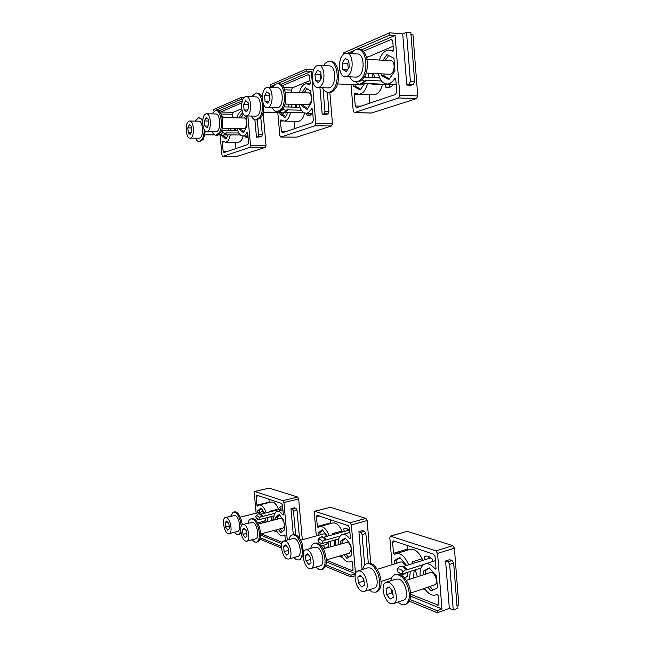 <?xml version="1.0" encoding="UTF-8"?>
<svg xmlns="http://www.w3.org/2000/svg" width="645" height="645" viewBox="0 0 645 645"><rect width="100%" height="100%" fill="white"/><g stroke="black" fill="none" stroke-linecap="round" stroke-linejoin="round"><path stroke-width="0.97" d="M226.443 138.03L223.646 135.724M227.395 134.894L226.879 134.974M228.733 128.258L228.919 130.29M220.09 134.934L221.944 154.977L222.759 156.372L249.849 147.391L250.518 145.391L247.857 115.963M242.343 100.862L218.671 110.996M247.559 132.346L246.971 132.338L247.68 132.822L248.551 142.513L247.89 144.504L223.936 152.615L223.13 151.212L222.275 142.005L222.654 141.045M246.971 132.338C245.842 134.595 244.503 135.805 242.955 135.982C240.263 135.926 238.295 133.378 237.054 128.347M236.941 117.89L238.231 113.762L241.891 110.005M219.977 112.319L241.851 102.861M224.412 117.197L226.645 117.704M230.789 128.274L230.845 130.314M230.386 134.918L229.16 138.812C228.128 140.949 226.887 142.102 225.46 142.271L222.622 141.045M244.028 131.636L241.004 129.323L239.085 129.306L243.455 132.66L247.011 126.331L246.124 116.584L241.698 113.318L239.182 117.93M239.085 129.306L238.997 128.363M228.145 134.902L225.879 139.078L221.751 135.515M263.096 112.512L266.022 145.375L265.329 147.358L237.562 156.243M215.478 110.4L241.827 99.016L241.665 97.274L244.374 97.363M241.665 97.274L213.414 109.585L213.914 111.077M220.945 113.996L232.611 114.23L232.893 117.301M232.611 114.23L233.216 112.294L241.698 108.787M235.103 128.323L235.796 130.355M234.498 130.346L234.441 128.315M237.9 142.287L238.384 142.287C239.835 142.126 241.093 140.981 242.157 138.86L243.189 135.982M235.175 142.279L235.756 148.616M245.173 135.99L245.027 136.861L247.067 137.538L248.083 137.248M238.755 132.991L225.895 132.894L226.161 133.555L225.411 133.555L222.719 132.386C221.799 134.015 220.759 134.555 219.598 134.023L222.847 135.724L225.411 133.555M245.027 136.861L248.043 136.877M221.437 130.862L221.864 130.226L237.61 130.371M221.864 130.226L222.719 132.386M223.234 135.724L226.161 133.555M223.412 117.648L224.67 117.382L222.702 116.842M221.953 116.898L223.92 117.366M241.827 99.016L243.1 99.056M257.299 119.986L258.621 134.708L257.936 136.724L261.636 136.74L256.468 137.232L254.904 119.817M256.468 137.232L257.936 136.724M261.636 136.74L262.322 134.732L260.806 117.769M241.004 129.323L240.916 128.387M241.109 117.962L243.092 114.342M246.882 124.904L244.979 128.347L244.431 128.419M243.818 118.011L244.407 117.817L246.406 119.688M216.978 135.184L220.679 132.523C224.831 125.856 221.928 109.448 216.793 110.416L216.035 110.4M211.891 113.891L215.559 110.392C220.687 109.424 223.581 125.84 219.445 132.515L216.228 135.184C214.624 135.256 213.229 134.063 212.044 131.612M206.634 113.786L215.615 113.963C220.372 113.133 221.332 130.201 216.615 131.524L215.753 131.644M207.335 131.443L206.819 131.564C202.151 132.427 201.071 115.511 205.699 113.931L206.295 113.778C210.996 112.94 211.987 130.113 207.335 131.443M208.214 119.357L206.045 117.64L204.368 120.97L204.836 126.001L206.989 127.742L208.682 124.429L208.214 119.357M204.836 126.001L207.859 126.041M208.367 121.034L204.368 120.97M221.783 135.789L223.654 135.797M200.127 141.61L203.514 139.086L205.344 131.064M202.812 119.664L198.991 117.729M204.142 129.556C204.183 133.451 203.57 136.627 202.312 139.078L199.353 141.61C197.862 141.682 196.556 140.537 195.435 138.183M195.161 121.115L198.555 117.721C200.135 117.672 201.49 118.954 202.635 121.574M189.856 121.034L198.636 121.163C203.078 120.357 204.078 136.869 199.676 138.086L198.902 138.199M190.614 138.054L190.154 138.159C185.8 138.989 184.696 122.623 189.017 121.163L189.549 121.026C193.935 120.212 194.959 136.821 190.614 138.054M191.38 126.42L189.356 124.735L187.8 127.928L188.259 132.781L190.275 134.483L191.847 131.314L191.38 126.42M188.259 132.781L191.113 132.797M191.525 127.968L187.8 127.928M285.574 116.535L281.962 114.028L281.873 112.988M287.42 112.294L285.896 112.94M288.904 107.014L288.662 104.305M277.826 112.77L279.833 135.555L280.809 137.087L314.913 125.775L315.8 123.485L311.333 71.329L280.906 84.358M312.309 108.9L311.559 108.884L311.914 108.594L312.438 109.392L313.373 120.317L312.494 122.606L282.341 132.814L281.373 131.274L280.462 120.962L280.962 119.857M311.559 108.884C310.043 111.569 308.278 113.012 306.27 113.206C302.86 113.125 300.457 110.206 299.062 104.45M299.288 92.614L300.884 88.317C302.416 85.454 304.255 83.931 306.383 83.745L309.705 84.89L310.237 83.689L309.584 76.118L308.383 74.61L308.899 74.635M282.405 85.64L308.383 74.61M291.25 104.232L291.355 107.07M290.75 112.367L289.105 117.043C287.726 119.575 286.122 120.929 284.284 121.123L280.914 119.857M307.697 108.489L303.755 105.893L301.683 105.836L307.117 109.416L311.704 102.087L310.761 91.09L305.246 87.631L302.158 92.719M301.683 105.836L301.57 104.522M288.122 112.311L284.993 117.495L279.946 113.988L279.841 112.81M329.821 92.388L332.465 123.727L331.562 125.993L296.66 137.143M277.1 83.769L306.472 71.079L306.302 69.12L313.784 69.507M306.302 69.12L270.682 84.632L270.844 86.47L275.109 84.632M310.697 115.116L310.874 113.31M284.63 89.808L291.588 90.066L291.782 92.348M291.588 90.066L292.37 87.857L309.971 80.585M295.281 107.175L295.176 104.345M295.942 104.361L296.773 107.215M297.474 121.333L298.167 121.341C300.038 121.155 301.667 119.809 303.069 117.301L304.674 113.012M294.297 121.276L294.934 128.557M307.02 113.222L306.681 114.931L309.076 115.616L312.664 113.351M301.328 110.198L286.92 109.86L287.235 110.593L286.436 110.569L283.469 109.239L280.293 111.44M306.681 114.931L310.527 115.012M279.865 111.633L283.066 113.165L286.436 110.569M283.985 106.885L299.877 107.296M283.155 108.513L283.469 109.239M283.34 113.165L287.235 110.593M306.472 71.079L311.333 71.329M323.032 88.72L324.959 111.44L324.064 113.762L328.039 113.842L326.177 114.487L322.21 114.407L319.928 87.591M273.311 86.575L270.844 86.47M322.21 114.407L324.064 113.762M328.039 113.842L328.942 111.537L327.313 92.243M303.755 105.893L303.634 104.579M304.23 92.791L306.786 88.599M311.398 98.54C311.277 101.725 310.398 103.748 308.77 104.595L307.963 104.7M307.576 92.912L308.31 92.711C309.721 92.767 310.697 94.025 311.221 96.476M278.084 111.859L283.058 108.674C288.347 100.999 285.163 82.762 278.729 83.794L278.092 83.769M272.682 87.623L272.94 87.164C274.23 85.019 275.721 83.882 277.39 83.745C283.816 82.705 287.009 100.959 281.72 108.642L277.463 111.851C275.407 111.924 273.673 110.545 272.255 107.715M267.756 87.43L277.342 87.801C283.3 86.89 284.074 105.957 278.172 107.659L276.89 107.828M268.127 107.409L267.353 107.594C261.507 108.537 260.556 89.663 266.369 87.631L267.256 87.406C273.149 86.495 273.956 105.683 268.127 107.409M269.449 93.638L266.74 91.816L264.555 95.694L265.063 101.378L267.756 103.232L269.957 99.378L269.449 93.638M265.063 101.378L268.755 101.483M269.908 99.459L269.594 95.863L264.555 95.694M279.946 113.988L281.962 114.028M256.839 119.978L261.338 116.979C263.152 113.762 263.958 109.698 263.765 104.788M262.322 97.847C260.951 94.621 259.234 93.025 257.153 93.065L256.476 93.041M251.518 96.774L255.855 93.017C261.814 92.001 264.91 109.626 260.04 116.955L256.162 119.97C254.275 120.043 252.663 118.728 251.324 116.035M246.455 96.605L255.847 96.911C261.378 96.024 262.225 114.399 256.75 115.963L255.63 116.116M246.954 115.778L246.285 115.939C240.859 116.858 239.851 98.661 245.245 96.79L246.019 96.597C251.486 95.702 252.364 114.197 246.954 115.778M248.115 102.595L245.608 100.805L243.608 104.49L244.1 109.948L246.592 111.77L248.615 108.102L248.115 102.595M244.1 109.948L247.551 110.029M248.301 104.619L243.608 104.49M360.74 89.204L355.935 86.414L355.79 84.721M363.619 83.35L361.901 84.809L360.821 84.938M364.909 75.747L365.078 77.118M365.167 75.215L365.328 77.126M351.033 84.511L353.218 110.924L354.403 112.633L398.658 97.959L399.852 95.275L395.103 35.475L361.353 49.915M395.651 78.763L394.635 78.714L395.127 78.351L395.764 79.246L396.764 91.759L395.579 94.436L356.451 107.683L355.258 105.974L354.29 94.251L354.976 92.969M394.635 78.714C392.523 82.028 390.104 83.794 387.371 84.003C382.92 83.858 379.929 80.415 378.397 73.675M379.276 60.033L381.195 55.704C383.356 52.14 385.895 50.262 388.806 50.068L392.684 51.213L393.426 49.786L392.732 41.111L391.201 39.45L391.991 39.514M363.288 51.302L391.201 39.45M368.311 73.151L368.553 77.287M367.747 83.536L365.449 89.308C363.562 92.396 361.385 94.041 358.926 94.251L354.911 92.969M389.427 78.779L384.122 75.892L381.896 75.779L388.862 79.577L394.966 70.877L393.958 58.284L386.863 54.64L383.049 60.267M381.896 75.779L381.743 73.852M364.659 83.398L360.168 90.058L353.758 86.325L353.621 84.624M410.986 34.556L412.969 34.717L417.758 95.936L416.541 98.58L371.528 113.028M406.527 32.25L410.833 32.613L414.671 81.689L413.453 84.39L411.018 85.229L406.753 85.035L402.722 33.871L406.527 32.25L410.397 81.48L409.18 84.197L413.453 84.39M356.701 49.375L389.862 35.048L389.677 32.79L402.722 33.871M389.677 32.79L343.398 52.955L343.519 54.43M391.426 84.584L393.257 84.414M389.58 87.341L389.927 84.519M366.634 57.615L393.144 46.23M372.778 77.497L372.536 73.377M373.6 73.433L374.471 77.577M372.004 83.721L371.834 84.205L371.963 83.721M372.818 94.759L373.858 94.799C376.349 94.589 378.55 92.961 380.469 89.913L382.848 84.205M369.166 94.621L369.851 103.16M385.791 84.334L385.154 87.011L387.976 87.688C389.935 87.551 391.733 86.406 393.361 84.277M381.493 80.98L365.126 80.335L365.522 81.157L364.651 81.117L361.95 79.843M385.154 87.011L389.282 87.188M359.773 81.318L355.532 81.754M355.524 81.786L357.717 83.729L360.039 84.302L364.651 81.117M364.175 77.069L379.647 77.827M381.582 81.101L381.122 80.496M360.095 84.302L360.902 84.342L365.522 81.157M389.862 35.048L395.103 35.475M347.478 53.358L354.081 50.504M406.753 85.035L409.18 84.197M384.122 75.892L383.969 73.965M385.275 60.404L388.596 55.526M389.507 60.67L390.427 60.461C392.611 60.67 393.861 62.589 394.159 66.209C394.151 70.232 392.982 72.869 390.644 74.111L389.387 74.248M356.661 81.786L357.749 81.834C359.91 81.665 361.885 80.343 363.659 77.852C370.593 68.862 367.126 48.343 358.87 49.399L358.515 49.375M351.186 53.6L351.203 53.575C353.041 50.866 355.113 49.439 357.427 49.294C365.667 48.246 369.142 68.781 362.216 77.787C360.442 80.27 358.475 81.601 356.314 81.77C353.605 81.834 351.388 80.182 349.655 76.82M347.002 53.325L357.169 53.995C364.828 53.051 365.199 74.602 357.604 76.876L355.605 77.11M346.712 76.344L345.502 76.618C337.98 77.634 337.319 56.317 344.825 53.608L346.236 53.277C353.823 52.326 354.234 74.046 346.712 76.344M348.727 60.348L345.228 58.421L342.302 63.049L342.842 69.571L346.317 71.547L349.276 66.943L348.727 60.348M342.842 69.571L347.429 69.821M348.195 68.62L347.76 63.363L342.302 63.049M347.76 63.363L348.84 61.678M353.758 86.325L355.935 86.414M329.063 92.364L330.006 92.396C331.949 92.235 333.715 91.001 335.303 88.696C341.632 80.174 338.246 60.445 330.651 61.501L330.184 61.477M323.564 65.58L323.685 65.387C325.322 62.888 327.176 61.565 329.248 61.42C336.827 60.356 340.213 80.109 333.892 88.639C332.304 90.945 330.546 92.179 328.603 92.34C326.136 92.412 324.096 90.864 322.476 87.696M319.082 65.33L329.071 65.887C336.11 64.952 336.642 85.64 329.668 87.704L327.95 87.914M319.057 87.277L318.017 87.51C311.1 88.518 310.318 68.039 317.211 65.58L318.42 65.29C325.386 64.347 325.967 85.188 319.057 87.277M320.815 72.071L317.598 70.176L314.954 74.53L315.486 80.762L318.67 82.697L321.347 78.359L320.815 72.071M315.486 80.762L319.743 80.956M320.67 79.464L320.267 74.796L314.954 74.53M320.267 74.796L320.952 73.683M429.562 568.189L425.2 570.583L425.482 574.115M423.402 574.792L423.12 571.26L425.2 570.583M429.949 586.499L433.013 590.07M406.398 580.371L429.997 572.631L431.803 572.631C435.907 573.808 438.213 583.693 434.657 584.902L434.303 585.023M405.939 604.18L406.745 603.897C411.155 600.834 411.881 594.658 408.922 585.386C405.133 576.888 400.803 573.236 395.925 574.421L395.401 574.59M390.765 580.79C391.362 577.726 392.636 575.751 394.587 574.848C399.449 573.663 403.778 577.331 407.567 585.829C410.526 595.117 409.801 601.293 405.399 604.365L401.021 604.244L397.884 602.132M386.468 582.185L396.046 579.073L398.957 579.121C405.616 581.177 409.527 598.149 403.762 600.124L403.181 600.318M390.515 603.51C383.872 601.1 380.203 584.273 385.887 582.379L388.766 582.435C395.377 584.539 399.287 601.656 393.579 603.607L390.515 603.51M392.724 591.312L389.137 586.894L386.089 588.587L386.597 594.634L390.144 599.06L393.232 597.423L392.724 591.312M386.597 594.634L391.684 592.94L391.418 589.699M392.99 594.553L391.684 592.94M389.58 587.434L386.089 588.587M427.869 587.2L431.134 591.022L437.431 587.813L436.504 576.122L429.28 567.874L423.12 571.26M456.991 605.639L458.821 604.978L454.386 548.145L437.56 553.45L435.996 550.911L390.402 536.1L389.822 537.648L392.055 564.697M437.56 553.45L441.954 608.936L437.108 610.678L410.099 599.544M410.704 596.214L441.954 608.936M408.648 564.77C404.963 556.321 400.658 552.652 395.732 553.773L394.45 554.531L393.498 553.337L392.595 542.356L393.281 540.784M410.244 571.462L409.494 579.355M437.213 594.335L438.197 595.674L438.826 603.68L438.261 605.187L410.752 594.319M437.036 594.4L436.246 594.843C432.263 596.182 428.32 594.021 424.426 588.369M420.129 575.872L420.113 575.703C419.782 570.494 420.903 566.834 423.483 564.738L424.587 564.109C427.917 562.924 431.384 564.488 435.004 568.817L435.714 569.132L436.02 568.35L435.093 556.675L433.537 554.136L393.176 540.816M406.527 565.439L399.86 557.409L394.232 560.747L394.49 563.932M404.6 577.976L407.422 576.412L407.1 572.478M390.515 536.076L407.18 531.351L452.806 545.646L454.386 548.145M409.422 601.188L437.27 612.75L449.331 608.396L445.598 560.989L449.589 559.699L452.072 560.529L453.661 563.077L457.216 608.525L453.233 609.968L449.331 608.396M430.957 557.861L403.238 566.487M429.215 558.256L428.465 556.425M423.015 588.845L425.41 589.78M420.927 568.382L421.733 565.101L422.33 565.842M423.209 560.158L422.136 558.78C418.395 551.419 414.267 548.331 409.736 549.492L396.538 553.531M407.89 550.056L407.172 545.331M431.997 561.731L432.755 559.57C429.925 556.53 427.24 555.466 424.692 556.385L424.176 556.635L425.337 559.481M412.598 563.52L411.978 561.98L413.042 563.375M405.931 569.479C403.568 566.818 401.327 565.867 399.215 566.632L397.054 569.325C398.892 568.406 400.892 569.156 403.044 571.575L405.931 569.479L406.745 569.221L406.487 569.978L424.112 564.335M424.176 556.635L425.998 556.063M403.044 571.575L402.214 574.05L420.693 568.1M415.211 569.866L417.379 576.767M402.214 574.05L398.336 572.583L399.094 572.341M413.437 578.065L414.195 570.188M414.413 577.743L413.51 578.041M398.336 572.583L397.054 569.325M406.745 569.221C404.375 566.56 402.133 565.617 400.021 566.383L399.827 566.439M437.27 612.75L437.108 610.678M445.598 560.989L448.073 561.827L449.654 564.391L453.661 563.077M453.233 609.968L449.654 564.391M400.182 557.796L396.264 560.118L396.53 563.295M377.252 569.333L400.755 561.972L402.327 561.988L405.673 565.713M405.939 572.849L404.608 573.856M376.607 591.933L377.325 591.691C381.501 588.804 382.195 582.838 379.405 573.808C375.987 565.875 372.068 562.416 367.658 563.432L367.07 563.609M362.756 569.406C363.337 566.495 364.53 564.641 366.344 563.835C370.754 562.827 374.664 566.286 378.083 574.227C380.873 583.274 380.179 589.24 376.011 592.126L372.213 591.997L369.125 589.828M358.241 570.801L367.658 567.882L370.182 567.939C376.366 569.825 379.969 586.321 374.552 588.063L374.036 588.224M361.942 591.207C355.782 588.998 352.388 572.639 357.725 570.962L360.224 571.027C366.36 572.953 369.964 589.578 364.594 591.304L361.942 591.207M363.885 579.46L360.587 575.3L357.822 576.969L358.314 582.766L361.579 586.942L364.385 585.313L363.885 579.46M358.314 582.766L363.288 581.185L363.046 578.404M364.127 582.241L363.288 581.185M361.095 575.937L357.822 576.969M396.264 560.118L394.232 560.747M345.631 538.478L342.463 540.663L342.689 543.251M340.745 543.808L340.52 541.211L342.463 540.663M346.018 554.144L348.558 557.353M323.242 548.822L347.582 542.211C349.308 543.05 350.493 544.961 351.13 547.952M351.275 549.613L349.501 553.12M322.419 569.237L322.984 569.067C326.692 566.504 327.305 560.948 324.83 552.402C322.024 545.46 318.807 542.356 315.179 543.098L314.502 543.292M310.785 548.363C311.317 545.743 312.365 544.098 313.93 543.445C317.55 542.711 320.758 545.815 323.564 552.765C326.048 561.319 325.435 566.882 321.726 569.446L318.848 569.317L315.929 567.084M305.94 549.742L314.994 547.17L316.905 547.234C322.226 548.814 325.306 564.359 320.549 565.713L320.146 565.826M309.076 568.438C303.779 566.576 300.86 551.161 305.536 549.854L307.431 549.919C312.704 551.548 315.784 567.189 311.084 568.527L309.076 568.438M310.576 557.562L307.778 553.837L305.48 555.474L305.956 560.795L308.729 564.528L311.051 562.932L310.576 557.562M305.956 560.795L310.688 559.417L310.511 557.482M308.375 554.635L305.48 555.474M344.075 554.724L346.97 558.385L351.759 555.272L350.88 544.977L345.22 537.97L340.52 541.211M370.738 563.351L367.134 520.571L351.356 524.909L350.122 522.724L314.744 511.211L314.26 512.63L316.308 535.914M351.356 524.909L355.524 573.703M326.346 561.868L355.508 573.744M329.135 535.705C326.346 528.9 323.121 525.86 319.485 526.586L318.066 527.497L317.332 526.457L316.477 516.718L317.042 515.291M330.506 541.236L330.587 546.718M351.751 561.053L352.452 562.19L353.057 569.245L352.138 570.623L326.354 560.199M351.549 561.11L350.437 561.787C347.284 562.674 344.245 560.586 341.326 555.53M338.214 544.533C338.036 540.276 338.867 537.245 340.705 535.423L342.027 534.608C344.47 533.826 347.002 535.157 349.622 538.583L350.138 538.849L350.396 538.124L349.517 527.844L348.284 525.667L316.961 515.307M327.354 536.197L322.339 529.835L318.009 533.02L318.211 535.39M322.153 547.041L323.484 548.75M326.273 547.952L328.466 546.428L328.079 541.921L326.435 544.436M314.816 511.195L330.321 507.276L365.892 518.419L367.134 520.571M325.443 566.318L351.138 576.985L355.089 575.751M349.098 530.15L323.572 537.253M348.066 530.432L347.526 529.013M339.109 556.184L342.543 557.53M342.551 531.972L341.971 531.02C339.149 524.941 336.029 522.281 332.602 523.047L320.049 526.433M330.611 523.579L330.135 519.604M349.767 530.827C347.849 528.795 346.026 528.062 344.301 528.634L343.527 529.045L344.43 531.448M332.836 534.673L332.449 533.665L333.03 534.624M325.209 539.583C323.5 537.487 321.871 536.688 320.315 537.196L317.961 539.663C319.364 538.769 320.92 539.349 322.605 541.405L325.209 539.583L325.967 539.373L325.781 540.05L340.149 536.019M343.527 529.045L345.712 528.44M322.605 541.405L322.008 543.63L338.746 538.906M335.118 539.929L336.021 545.162M322.008 543.63L318.993 542.493L319.936 542.227M334.279 545.662L334.199 540.188M318.993 542.493L317.961 539.663M325.967 539.373C324.258 537.277 322.621 536.479 321.065 536.987L320.742 537.075M355.508 573.752L350.985 575.163L325.935 564.835M362.119 569.6L358.902 531.698L362.651 530.641L364.562 531.278L365.82 533.471L368.327 563.222M351.138 576.985L350.985 575.163M358.902 531.698L360.813 532.343L362.063 534.544L365.82 533.471M364.651 565.076L362.063 534.544M323.185 545.356L325.386 548.21M322.774 530.392L319.912 532.504L320.114 534.866M300.683 540.228L323.596 533.907L324.653 533.931L326.934 536.317M299.82 559.763L303.134 555.474M303.505 552.604L302.062 543.469C299.482 536.922 296.539 533.963 293.217 534.608L292.499 534.802M289.033 539.599C289.541 537.083 290.532 535.535 291.992 534.939C295.305 534.294 298.256 537.253 300.828 543.816C303.182 552.144 302.602 557.53 299.095 559.973L296.555 559.844L293.733 557.603M284.082 540.945L292.967 538.527L294.652 538.583C299.627 540.05 302.505 555.16 298.03 556.369L297.668 556.474M287.009 558.933C282.058 557.207 279.325 542.219 283.727 541.05L285.396 541.115C290.323 542.614 293.201 557.828 288.775 559.022L287.009 558.933M288.331 548.427L285.735 544.88L283.623 546.492L284.082 551.612L286.662 555.168L288.799 553.595L288.331 548.427M284.082 551.612L288.508 550.37M286.364 545.735L283.623 546.492M319.912 532.504L318.009 533.02M279.712 515.153L277.366 517.113L277.543 519.088M275.721 519.556L275.544 517.58L277.366 517.113M280.148 528.819L282.252 531.657M258.25 524.046L280.607 518.298L281.438 518.322L283.889 521.62M284.316 526.328L282.994 528.062M257.387 541.937L257.79 541.832C260.919 539.623 261.427 534.584 259.306 526.699C257.121 520.846 254.638 518.161 251.848 518.644L251.09 518.838M248.075 523.135C248.535 520.829 249.405 519.435 250.679 518.943C253.469 518.459 255.952 521.144 258.129 527.005C260.249 534.899 259.75 539.938 256.621 542.147L254.638 542.034L252.018 539.801M242.988 524.433L252.816 522.321C257.153 523.571 259.693 537.849 255.734 538.809L255.444 538.889M245.543 541.074C241.23 539.599 238.811 525.433 242.697 524.506L244.004 524.57C248.293 525.844 250.832 540.212 246.922 541.155L245.543 541.074M246.575 531.278L244.326 528.062L242.536 529.618L242.98 534.366L245.213 537.591L247.019 536.059L246.575 531.278M242.98 534.366L246.769 533.375M244.979 528.989L242.536 529.618M278.326 529.295L280.873 532.754L284.622 529.771L283.792 520.579L279.221 514.5L275.544 517.58M302.311 539.776L298.675 498.932L283.913 502.576L282.905 500.665L254.654 491.458L254.251 492.756L256.138 513.218M283.913 502.576L287.291 540.075M260.62 535.108L281.8 543.727M266.345 512.791C264.136 507.147 261.644 504.567 258.855 505.067L257.468 506.035L256.887 505.124L256.081 496.376L256.533 495.062M267.522 517.524L267.796 521.595M282.317 542.389L261.152 533.834M284.735 534.963L285.679 540.518M284.534 535.019L283.349 535.81C280.809 536.414 278.39 534.439 276.108 529.884M273.73 520.063C273.633 516.524 274.262 513.96 275.617 512.372L276.939 511.477C278.809 510.937 280.736 512.074 282.72 514.887L283.107 515.121L283.324 514.452L282.494 505.269L281.494 503.358L256.484 495.078M264.748 513.194L260.927 507.994L257.5 511.017L257.669 512.84M260.096 522.256L260.903 523.361M265.595 518.016L265.966 522.063M254.711 491.45L269.159 488.112L297.659 497.045L298.675 498.932M259.975 539.131L281.526 548.081M273.375 530.601L277.358 532.157M278.793 509.671L278.471 509.042C276.262 503.866 273.811 501.544 271.134 502.06L259.258 504.962M269.223 502.528L268.86 499.141M282.639 506.922L280.543 506.72L279.688 507.212L280.422 509.268M269.803 511.928L269.562 511.275L269.884 511.904M261.741 516.081C260.443 514.363 259.209 513.678 258.016 514.033L255.662 516.298C256.766 515.444 258.008 515.903 259.371 517.685L261.741 516.081L262.45 515.895L262.313 516.516L274.939 513.331M279.688 507.212L281.905 506.656M259.371 517.685L258.927 519.709L274.036 515.871M271.819 516.435L272.182 520.467M258.927 519.709L256.525 518.798L257.484 518.556M271.247 520.7L270.981 516.645M256.525 518.798L255.662 516.298M262.45 515.895C261.152 514.186 259.911 513.501 258.726 513.855L258.331 513.952M281.462 546.492L260.338 537.785M293.29 534.584L290.968 508.744L294.475 507.857L296.007 508.365L297.022 510.284L299.522 538.277M290.968 508.744L292.491 509.252L293.507 511.179L297.022 510.284M295.612 534.705L293.507 511.179M261.878 521.797L262.684 522.91M261.435 508.679L259.282 510.574L259.451 512.396M240.271 517.177L262.354 511.67L264.644 513.218M265.748 519.668L264.563 521.112M239.432 534.391L241.085 533.262M242.318 524.691L241.214 519.604C239.182 514.033 236.876 511.461 234.296 511.888L233.522 512.074M230.7 516.169L233.159 512.162C235.731 511.743 238.037 514.315 240.061 519.894L241.278 526.094M240.819 531.674L238.658 534.592L236.876 534.487L234.361 532.262M225.573 517.443L235.094 515.436C239.174 516.597 241.569 530.504 237.836 531.367L237.57 531.432M227.983 533.512C223.936 532.141 221.638 518.338 225.315 517.5L226.476 517.564C230.515 518.749 232.918 532.746 229.225 533.592L227.983 533.512M228.902 524.014L226.798 520.934L225.137 522.474L225.573 527.062L227.669 530.15L229.338 528.642L228.902 524.014M225.573 527.062L229.104 526.167M227.451 521.894L225.137 522.474M259.282 510.574L257.5 511.017M222.831 156.356L237.787 156.243M265.329 147.358L249.849 147.391M220.284 112.02L233.216 112.294M228.161 151.196L223.13 151.212M224.041 142.013L222.275 142.005M266.022 145.375L250.518 145.391M258.621 134.708L262.322 134.732M280.922 137.062L296.982 137.143M331.562 125.993L314.913 125.775M304.109 112.786L294.636 112.577M283.663 87.518L292.37 87.857M286.783 131.322L281.373 131.274M283.026 121.002L280.462 120.962M332.465 123.727L315.8 123.485M324.959 111.44L328.942 111.537M354.581 112.601L371.842 112.996M416.541 98.58L398.658 97.959M382.678 84.68L371.834 84.205M392.434 51.14L392.853 51.165M366.408 56.833L367.328 56.889M361.087 106.135L355.258 105.974M369.166 94.791L354.29 94.251M417.758 95.936L399.852 95.275M410.397 81.48L414.671 81.689M435.996 550.911L452.806 545.646M407.18 531.351L390.886 536.1M435.004 568.817L436.028 568.487M422.136 558.78L411.978 561.98M437.6 605.171L438.648 604.8M393.498 553.337L407.471 549.08M395.603 541.461L392.595 542.356M448.073 561.827L452.072 560.529M350.122 522.724L365.892 518.419M330.321 507.276L315.066 511.219M349.622 538.583L350.396 538.357M341.971 531.02L332.449 533.665M352.138 570.623L352.847 570.398M317.332 526.457L330.425 522.934M319.291 515.984L316.477 516.718M360.813 532.343L364.562 531.278M282.905 500.665L297.659 497.045M269.159 488.112L254.88 491.466M282.72 514.887L283.324 514.734M278.471 509.042L269.562 511.275M256.887 505.124L269.134 502.132M258.709 495.747L256.081 496.376M292.491 509.252L296.007 508.365M225.46 142.271L238.384 142.287M225.226 117.164L237.046 117.374M240.319 134.974L225.21 134.886M242.955 135.982L247.97 136.006M223.597 135.724L222.847 135.724M222.759 156.372L237.707 156.259M222.13 117.632L245.213 118.035M222.194 128.186L244.649 128.428M217.462 135.192L216.228 135.184M206.819 131.564L216.091 131.644M204.933 134.837L214.801 134.902M218.405 134.918L220.864 134.934M225.121 134.966L227.072 134.974M200.555 141.61L199.353 141.61M190.154 138.159L199.208 138.199M284.284 121.123L298.167 121.341M303.86 112.657L285.88 112.262M306.27 113.206L312.777 113.351M307.157 83.777L310.245 83.906M283.865 113.181L283.066 113.165M280.809 137.087L296.869 137.167M285.251 92.114L309.334 92.977M284.961 104.063L308.27 104.708M278.793 111.875L277.463 111.851M267.353 107.594L277.39 107.844M263.112 112.448L281.543 112.851M284.872 112.915L286.17 112.948M257.46 119.986L256.162 119.97M246.285 115.939L256.073 116.124M358.926 94.251L373.858 94.799M392.176 84.616L363.482 83.342M387.371 84.003L396.175 84.398M389.991 50.157L393.377 50.391M360.902 84.342L360.039 84.302M354.403 112.633L371.665 113.028M367.013 59.276L391.773 60.807M390.902 60.493L390.427 60.461M366.038 73.038L389.862 74.272M357.749 81.834L356.314 81.77M345.502 76.618L356.379 77.142M338.222 70.805L339.988 70.902M337.512 83.931L361.232 84.955M330.006 92.396L328.603 92.34M318.017 87.51L328.619 87.938M410.68 593.021L434.657 584.902M406.745 603.897L405.399 604.365M393.579 603.607L403.762 600.124M436.246 594.843L437.495 594.408M425.49 563.819L435.407 560.642M425.434 556.151L424.692 556.385M381.082 581.451L391.596 578.057M401.069 575.001L404.923 573.752M377.325 591.691L376.011 592.126M364.594 591.304L374.552 588.063M326.346 559.949L349.751 553.047M322.984 569.067L321.726 569.446M311.084 568.527L320.549 565.713M350.437 561.787L352.106 561.287M342.656 534.431L349.904 532.399M344.825 528.489L344.301 528.634M303.505 550.943L304.448 550.677M321.291 545.896L326.66 544.372M300.32 559.618L299.095 559.973M288.775 559.022L298.03 556.369M260.62 533.971L283.171 528.013M257.79 541.832L256.621 542.147M246.922 541.155L255.734 538.809M283.349 535.81L285.09 535.334M277.39 511.364L282.921 509.969M282.8 508.663L260.733 514.202M257.653 522.885L264.724 521.071M239.795 534.294L238.658 534.592M229.225 533.592L237.836 531.367"/></g></svg>
